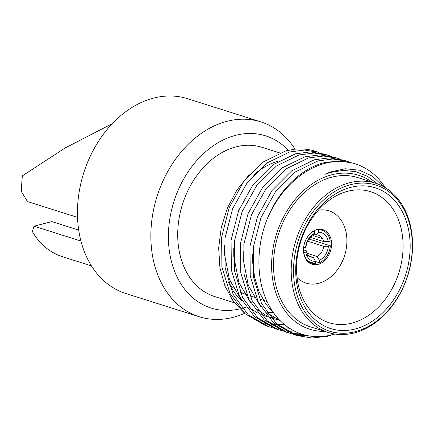 <?xml version="1.0" encoding="UTF-8"?>
<svg xmlns="http://www.w3.org/2000/svg" width="434" height="434" viewBox="0 0 434 434"><rect width="100%" height="100%" fill="white"/><g stroke="black" fill="none" stroke-linecap="round" stroke-linejoin="round"><path stroke-width="0.65" d="M324.74 331.37A80.757 60.483 -72.4 0 1 271.695 260.91A80.757 60.483 -72.4 0 1 331.891 174.756A80.757 60.483 -72.4 0 1 371.96 182.09M383.461 186.62L372.556 176.307L359.547 170.215L345.236 168.755L330.317 172L324.892 174.359L330.556 172.412L343.348 170.383L355.809 171.68L367.359 176.253L377.504 183.897M334.722 334.006L332.628 334.609C307.728 341.607 282.68 330.345 269.709 306.664C256.234 283.283 255.398 248.687 267.056 219.349A90.646 67.888 -72.4 0 1 325.364 163.292A90.646 67.888 -72.4 0 1 355.278 163.846A90.646 67.888 -72.4 0 1 385.354 187.721M350.064 162.3L347.162 161.28L332.856 159.007L317.921 160.938L295.272 171.983L275.525 191.644L260.953 217.705L253.299 247.244L253.44 276.919L261.469 303.399L276.496 323.693L296.894 335.531L311.905 338.015L327.448 336.285L334.809 334.023M267.056 219.349C278.221 190.911 300.48 168.783 323.753 162.783L338.672 160.857L353.026 163.135L355.278 163.846M296.894 335.531L293.97 334.603L273.501 322.75L258.376 302.422L250.234 275.905L249.968 246.192L257.508 216.62L271.993 190.531L291.681 170.85L314.314 159.799L329.287 157.868L343.582 160.151L347.162 161.28M340.625 159.316L337.717 158.291L323.406 156.023L308.476 157.954L285.832 169L266.085 188.66L251.508 214.716L243.854 244.255L244 273.919L252.018 300.399L267.051 320.704L287.449 332.542L290.737 333.469M287.449 332.542L284.525 331.614L264.056 319.76L248.932 299.433L240.789 272.915L240.523 243.203L248.064 213.637L262.548 187.542L282.236 167.86L304.869 156.81L319.782 154.884L334.142 157.162L337.717 158.296M331.153 156.321L328.272 155.307L313.994 153.034L299.037 154.965L276.387 166.01L256.64 185.671L242.063 211.732L234.409 241.266L234.555 270.941L242.579 297.426L257.606 317.721L278.004 329.552L281.286 330.48M278.004 329.552L275.08 328.63L254.617 316.771L239.487 296.438L231.344 269.932L231.078 240.219L238.624 210.647L253.103 184.558L272.796 164.877L295.424 153.826L310.364 151.895L324.697 154.173L328.272 155.307M317.916 336.616L295.511 335.064M292.239 333.817L304.89 335.032M301.728 334.12L290.829 333.198M289.315 332.889L286.071 332.081M287.726 331.657L296.319 332.021M294.333 331.066L286.375 330.903M318.833 152.318L304.489 150.045L289.592 151.981L266.937 163.027L247.19 182.698L232.624 208.743L224.964 238.277L225.11 267.957L233.139 294.436L248.161 314.731L268.559 326.569L271.868 327.496M273.349 327.838L276.735 328.462M278.292 328.674L281.758 328.977M283.369 329.048L290.33 328.815M288.713 327.762L282.057 328.153M268.559 326.569L265.635 325.641L245.172 313.787L230.047 293.465L221.904 266.953L221.633 237.246L229.174 207.68L243.648 181.586L263.329 161.904L285.979 150.837L294.686 149.204A90.646 67.888 -72.4 0 1 315.713 151.336L318.214 152.122M234.338 302.78L214.787 296.596A78.288 58.633 -72.4 0 1 178.71 220.846A78.288 58.633 -72.4 0 1 236.167 146.833A78.288 58.633 -72.4 0 1 262.006 147.31L279.67 152.898M239.704 308.927A90.315 67.644 -72.4 0 1 168.414 239.074A90.315 67.644 -72.4 0 1 235.825 135.289A90.315 67.644 -72.4 0 1 288.301 150.267M245.953 307.12A90.315 67.644 -72.4 0 1 242.058 308.33M244.619 313.31A102.185 76.53 -72.4 0 1 232.977 317.373A102.185 76.53 -72.4 0 1 199.249 316.744A102.185 76.53 -72.4 0 1 152.155 217.873A102.185 76.53 -72.4 0 1 227.156 121.265A102.185 76.53 -72.4 0 1 260.883 121.889A102.185 76.53 -72.4 0 1 295.022 149.171M260.883 121.889L187.472 98.675A102.185 76.53 107.6 0 0 153.75 98.046A102.185 76.53 107.6 0 0 78.749 194.654A102.185 76.53 107.6 0 0 125.844 293.53L199.249 316.744M77.54 217.391L27.483 201.56L21.7 192.094A86.198 64.558 -72.4 0 1 22.405 175.819L65.192 147.945L112.243 123.679M349.663 182.73A78.288 58.633 -72.4 0 1 375.502 183.208A78.288 58.633 -72.4 0 1 411.578 258.957A78.288 58.633 -72.4 0 1 354.122 332.97A78.288 58.633 -72.4 0 1 328.283 332.493A78.288 58.633 -72.4 0 1 292.201 256.744A78.288 58.633 -72.4 0 1 349.663 182.73M328.283 332.493L310.581 326.894A78.288 58.633 -72.4 0 1 274.505 251.145A78.288 58.633 -72.4 0 1 331.961 177.132A78.288 58.633 -72.4 0 1 357.8 177.609L375.502 183.208M355.115 331.717A76.639 57.396 107.6 0 0 412.3 242.986A76.639 57.396 107.6 0 0 350.753 184.64A76.639 57.396 107.6 0 0 293.568 273.371A76.639 57.396 107.6 0 0 355.115 331.717M355.034 329.026A73.829 55.297 -72.4 0 1 295.744 272.818A73.829 55.297 -72.4 0 1 350.829 187.336A73.829 55.297 -72.4 0 1 410.125 243.545A73.829 55.297 -72.4 0 1 355.034 329.026M347.851 191.237A68.735 51.478 107.6 0 0 297.485 255.653A68.735 51.478 107.6 0 0 328.261 322.457A68.735 51.478 107.6 0 0 351.768 323.151A68.735 51.478 107.6 0 0 402.296 257.595A68.735 51.478 107.6 0 0 369.708 191.405A68.735 51.478 107.6 0 0 347.851 191.237M246.751 294.648L244.548 293.899A66.749 49.991 -72.4 0 1 240.197 292.104M236.698 290.162A66.749 49.991 -72.4 0 1 229.423 284.351M78.722 230.101L51.868 221.611L33.993 226.185L32.376 231.588A86.198 64.558 -72.4 0 0 62.463 256.716L91.476 265.89M33.993 226.185L80.952 241.038M273.36 312.475A78.288 58.633 -72.4 0 1 266.557 312.165M241.836 300.811A78.288 58.633 -72.4 0 1 228.116 281.612M253.391 175.2A78.288 58.633 -72.4 0 1 278.688 160.987M249.279 174.696L236.98 189.924L227.432 207.973L221.215 227.731L218.671 248.053L219.935 267.881L224.953 286.06L233.405 301.521L244.852 313.494M253.532 319.055L262.071 322.5M264.702 323.221L269.568 324.171M271.586 324.426L275.78 324.708M277.662 324.724L284.124 324.301M274.586 314.167L265.673 303.865L259.011 291.539L254.617 277.434L252.68 262.418L252.631 254.134M280.261 320.742L266.964 312.762M260.541 306.464L248.319 285.371L243.235 259.434L243.186 251.091M279.963 320.444L270.767 317.737M267.192 316.12L257.525 309.778M251.096 303.48L238.879 282.388L233.79 256.445L233.742 248.118M277.955 318.29L270.534 317.46M267.816 316.863L261.322 314.753M257.742 313.131L248.08 306.789M241.651 300.496L229.434 279.398L224.345 253.461L224.297 245.134M318.046 264.377A18.13 13.579 -72.4 0 1 312.062 264.268A18.13 13.579 -72.4 0 1 303.708 246.724A18.13 13.579 -72.4 0 1 317.015 229.586A18.13 13.579 -72.4 0 1 322.999 229.694A18.13 13.579 -72.4 0 1 331.354 247.239A18.13 13.579 -72.4 0 1 318.046 264.377M318.355 210.197A37.91 28.389 -72.4 0 1 346.912 240.648A37.91 28.389 -72.4 0 1 318.61 283.359A37.91 28.389 -72.4 0 1 297.051 277.548M307.652 241.212L323.726 246.295L328.408 246.29L330.35 245.796L309.008 239.047M328.408 246.29A14.832 11.11 -72.4 0 1 319.343 260.362L319.413 262.765A17.306 12.96 -72.4 0 0 330.35 245.796M315.518 261.528L319.413 262.765M319.343 260.362L317.162 256.483L307.163 253.32M323.726 246.295A11.539 8.642 -72.4 0 1 317.162 256.483M303.67 247.841A17.306 12.96 -72.4 0 1 314.607 230.872L314.677 233.275L312.692 235.836A11.539 8.642 -72.4 0 0 306.127 246.018L305.612 247.347L303.578 247.814M305.612 247.347A14.832 11.11 -72.4 0 1 314.677 233.275M314.108 230.714L314.607 230.872M303.637 252.528L305.753 252.089L306.268 250.765L303.48 249.881M306.719 255.371L313.332 257.46L315.513 261.344L315.583 263.742A17.306 12.96 -72.4 0 1 303.811 252.588M315.513 261.344A14.832 11.11 -72.4 0 1 305.753 252.089M315.583 263.742L307.277 261.116M313.332 257.46A11.539 8.642 -72.4 0 1 306.268 250.765M312.892 235.575L322.484 238.608M328.272 241.548L330.209 241.049A17.306 12.96 -72.4 0 0 318.437 229.89L318.507 232.293A14.832 11.11 -72.4 0 1 328.272 241.548L323.585 241.554L310.494 237.409M318.437 229.89L317.27 229.521M314.053 234.072L316.522 234.854L318.507 232.293M316.522 234.854A11.539 8.642 -72.4 0 1 323.585 241.554M249.903 295.722L256.31 297.908M259.461 298.988L267.105 301.592"/></g></svg>
